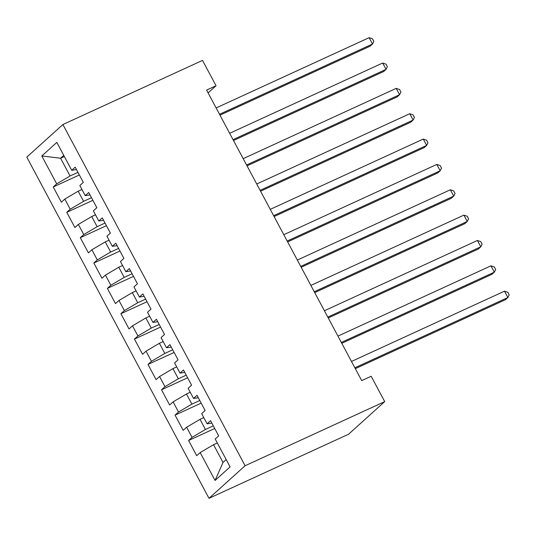 <?xml version="1.0" encoding="UTF-8"?>
<svg xmlns="http://www.w3.org/2000/svg" width="536" height="536" viewBox="0 0 536 536"><rect width="100%" height="100%" fill="white"/><g stroke="black" fill="none" stroke-linecap="round" stroke-linejoin="round"><path stroke-width="0.8" d="M208.095 92.929L216.048 85.747L206.588 90.095L361.706 380.614L371.173 376.265L384.707 401.618L348.601 434.2L208.993 498.333L26.8 157.115L62.906 124.526L245.099 465.744L208.993 498.333M64.36 156.505L60.588 158.234L41.808 155.969L56.695 183.855L53.232 186.977L61.352 202.193L64.816 199.064L70.229 209.201L66.766 212.33L74.886 227.539L78.35 224.417L83.77 234.554L80.299 237.683L88.427 252.892L91.891 249.763L97.304 259.906L93.84 263.029L101.961 278.244L105.425 275.115L110.838 285.252L107.374 288.381L115.495 303.59L118.959 300.468L124.372 310.605L120.908 313.734L129.035 328.943L132.499 325.814L137.913 335.958L134.449 339.08L142.569 354.296L146.033 351.167L151.447 361.304L147.983 364.433L156.103 379.642L159.567 376.52L164.981 386.657L161.517 389.786L169.637 404.995L173.101 401.866L178.515 412.01L175.051 415.132L183.178 430.348L186.642 427.219L192.055 437.356L188.592 440.485L196.712 455.694L200.176 452.572L213.542 444.699L223.016 462.441L226.192 459.58M41.808 155.969L56.829 142.402L71.724 170.287L76.481 169.584M223.016 462.441L215.063 480.457L230.091 466.89L215.204 439.004L218.668 435.875L210.548 420.666L207.084 423.795L201.67 413.651L205.134 410.529L197.007 395.32L193.543 398.442L188.129 388.305L191.593 385.176L183.473 369.967L180.009 373.096L174.595 362.952L178.059 359.823L169.939 344.615L166.475 347.743L161.061 337.6L164.525 334.477L156.405 319.268L152.941 322.391L147.521 312.254L150.984 309.125L142.864 293.916L139.4 297.045L133.987 286.901L137.451 283.772L129.33 268.563L125.866 271.692L120.453 261.548L123.916 258.426L115.796 243.217L112.332 246.339L106.919 236.202L110.383 233.073L102.255 217.864L98.791 220.993L93.378 210.849L96.842 207.72L88.721 192.511L85.258 195.64L79.844 185.503L83.308 182.374L75.187 167.165L71.724 170.287M215.063 480.457L200.176 452.572M213.321 425.859L205.422 429.49L200.008 419.346L203.78 417.611M192.055 437.356L205.422 429.49M186.642 427.219L200.008 419.346M199.781 400.513L191.888 404.137L186.474 393.993L190.246 392.265M178.515 412.01L191.888 404.137M173.101 401.866L186.474 393.993M207.084 423.795L211.841 423.092M186.247 375.16L178.347 378.785L172.934 368.647L176.713 366.912M164.981 386.657L178.347 378.785M159.567 376.52L172.934 368.647M193.543 398.442L198.3 397.739M172.713 349.807L164.813 353.438L159.4 343.295L163.172 341.559M151.447 361.304L164.813 353.438M146.033 351.167L159.4 343.295M180.009 373.096L184.766 372.386M159.172 324.461L151.279 328.086L145.866 317.949L149.638 316.213M137.913 335.958L151.279 328.086M132.499 325.814L145.866 317.949M166.475 347.743L171.232 347.04M145.638 299.108L137.745 302.733L132.332 292.596L136.104 290.86M124.372 310.605L137.745 302.733M118.959 300.468L132.332 292.596M152.941 322.391L157.698 321.687M132.104 273.755L124.205 277.387L118.791 267.243L122.563 265.514M110.838 285.252L124.205 277.387M105.425 275.115L118.791 267.243M139.4 297.045L144.157 296.334M118.57 248.409L110.671 252.034L105.257 241.897L109.029 240.162M97.304 259.906L110.671 252.034M91.891 249.763L105.257 241.897M125.866 271.692L130.623 270.988M105.029 223.056L97.137 226.681L91.723 216.544L95.495 214.809M83.77 234.554L97.137 226.681M78.35 224.417L91.723 216.544M112.332 246.339L117.089 245.635M91.495 197.704L83.596 201.335L78.182 191.191L81.961 189.463M70.229 209.201L83.596 201.335M64.816 199.064L78.182 191.191M98.791 220.993L103.549 220.283M77.961 172.358L70.062 175.982L60.588 158.234L63.757 155.373M56.695 183.855L70.062 175.982M85.258 195.64L90.014 194.936M216.048 85.747L202.514 60.394L62.906 124.526M384.707 401.618L245.099 465.744M217.315 442.964L213.542 444.699M53.232 186.977L79.362 174.977M66.766 212.33L92.896 200.33M80.299 237.683L106.43 225.676M93.84 263.029L119.97 251.029M107.374 288.381L133.504 276.382M120.908 313.734L147.038 301.728M134.449 339.08L160.572 327.081M147.983 364.433L174.113 352.433M161.517 389.786L187.647 377.78M175.051 415.132L201.181 403.132M188.592 440.485L214.722 428.485M219.968 115.16L370.075 46.21L372.513 44.006L219.505 114.289M369.13 37.667L372.487 38.82L373.84 41.352L372.513 44.006L369.13 37.667L216.122 107.95M233.502 140.506L383.608 71.556L386.047 69.358L233.039 139.641M382.664 63.02L386.021 64.166L387.374 66.705L386.047 69.358L382.664 63.02L229.656 133.303M247.036 165.859L397.143 96.909L399.581 94.704L246.573 164.988M396.198 88.366L399.561 89.519L400.915 92.051L399.581 94.704L396.198 88.366L243.19 158.649M260.576 191.211L410.683 122.262L413.122 120.057L260.114 190.34M409.738 113.719L413.095 114.871L414.449 117.404L413.122 120.057L409.738 113.719L256.724 184.002M274.11 216.557L424.217 147.608L426.656 145.41L273.648 215.693M423.273 139.072L426.629 140.218L427.983 142.757L426.656 145.41L423.273 139.072L270.265 209.355M287.644 241.91L437.751 172.96L440.19 170.756L287.182 241.039M436.807 164.418L440.17 165.57L441.523 168.103L440.19 170.756L436.807 164.418L283.799 234.701M301.185 267.263L451.285 198.313L453.724 196.109L300.716 266.392M450.341 189.771L453.704 190.917L455.057 193.456L453.724 196.109L450.341 189.771L297.333 260.054M314.719 292.609L464.826 223.659L467.265 221.462L314.257 291.745M463.881 215.124L467.238 216.269L468.591 218.809L467.265 221.462L463.881 215.124L310.873 285.407M328.253 317.962L478.36 249.012L480.799 246.808L327.791 317.091M477.415 240.47L480.772 241.622L482.125 244.155L480.799 246.808L477.415 240.47L324.407 310.753M341.787 343.308L491.894 274.365L494.333 272.161L341.325 342.444M490.949 265.822L494.313 266.968L495.666 269.507L494.333 272.161L490.949 265.822L337.941 336.106M355.328 368.661L505.435 299.711L507.873 297.514L354.865 367.797M504.49 291.175L507.847 292.321L509.2 294.854L507.873 297.514L504.49 291.175L351.475 361.458"/></g></svg>
